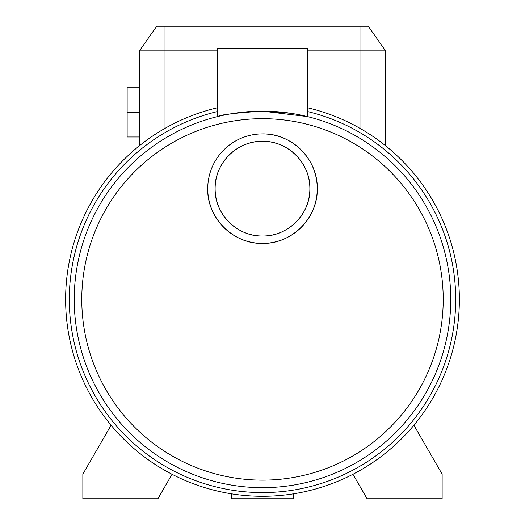 <?xml version="1.0" encoding="UTF-8"?>
<svg xmlns="http://www.w3.org/2000/svg" width="525" height="525" viewBox="0 0 525 525"><rect width="100%" height="100%" fill="white"/><g stroke="black" fill="none" stroke-linecap="round" stroke-linejoin="round"><path stroke-width="0.79" d="M293.265 493.874L293.265 498.75L231.735 498.75L231.735 493.874M459.375 299.414A196.875 196.875 0 0 0 307.414 107.73A196.875 196.875 0 0 1 262.5 496.289A196.875 196.875 0 0 1 217.586 107.73A196.875 196.875 0 0 0 65.625 299.414M270.631 111.326L262.5 111.156L307.414 116.589L307.414 48.398L217.586 48.398L217.586 116.589M254.487 111.326L262.5 111.156C235.22 112.941 220.251 114.752 217.586 116.589C220.205 114.758 235.18 112.947 262.5 111.156L261.929 111.156M81.775 299.414A180.725 180.725 0 0 0 262.5 480.139A180.725 180.725 0 0 0 443.225 299.414A180.725 180.725 0 0 0 262.5 118.689A180.725 180.725 0 0 0 81.775 299.414M207.992 183.448L207.743 188.672C206.83 216.877 232.267 244.079 262.5 243.429C292.74 244.04 318.15 216.943 317.257 188.672C318.117 160.42 292.845 133.343 262.5 133.914M317.257 188.672A54.758 54.758 0 0 0 262.5 133.914A54.758 54.758 0 0 0 207.743 188.672A54.758 54.758 0 0 0 262.5 243.429A54.758 54.758 0 0 0 317.257 188.672M309.875 188.672C310.616 213.13 288.724 236.552 262.5 236.047C236.355 236.585 214.318 213.091 215.125 188.672A47.375 47.375 0 0 0 262.5 236.047A47.375 47.375 0 0 0 309.875 188.672A47.375 47.375 0 0 0 262.5 141.297A47.375 47.375 0 0 0 215.125 188.672C214.377 164.22 236.263 140.798 262.5 141.297C288.776 140.805 310.616 164.246 309.875 188.672M258.759 111.188L253.91 111.346M227.719 114.391L224.969 114.929M227.824 114.371L229.891 113.997M231.046 113.8L234.458 113.249M239.958 112.507L248.719 111.654M74.235 299.414A188.258 188.258 0 0 1 262.5 111.156A188.258 188.258 0 0 1 450.758 299.414A188.258 188.258 0 0 1 262.5 487.673A188.258 188.258 0 0 1 74.235 299.414A188.258 188.258 0 0 1 262.5 111.156A188.258 188.258 0 0 1 450.758 299.414M290.627 113.262L262.5 111.156L285.068 112.507M217.586 50.859L139.453 50.859L156.686 26.25L368.314 26.25L385.547 50.859L307.414 50.859M139.453 50.859L139.453 145.727M385.547 50.859L385.547 145.727M442.148 474.141L442.148 498.75L367.093 498.75L352.958 474.278A196.875 196.875 0 0 0 413.917 425.243L442.148 474.141M172.043 474.278L157.907 498.75L82.852 498.75L82.852 474.141L111.083 425.243M139.453 112.383L127.148 112.383L127.148 87.773L139.453 87.773M127.148 112.383L127.148 136.992L139.453 136.992M217.586 111.523A193.18 193.18 0 0 0 262.5 492.594A193.18 193.18 0 0 0 307.414 111.523M164.062 128.914L164.062 26.25M360.938 128.914L360.938 26.25"/></g></svg>
